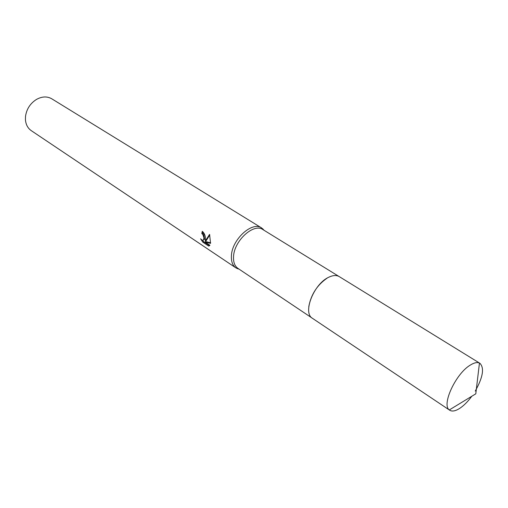 <?xml version="1.0" encoding="UTF-8"?>
<svg xmlns="http://www.w3.org/2000/svg" width="508" height="508" viewBox="0 0 508 508"><rect width="100%" height="100%" fill="white"/><g stroke="black" fill="none" stroke-linecap="round" stroke-linejoin="round"><path stroke-width="0.76" d="M327.146 278.117C317.189 285.02 311.08 294.462 308.826 306.438L308.794 306.68M338.919 276.422L262.896 229.572C253.759 222.79 234.01 240.792 233.54 256.673C233.261 262.211 234.728 266.116 237.947 268.395L312.141 318.091M264.217 230.384L261.639 227.959C252.209 220.967 231.864 239.49 231.407 255.848C231.121 261.544 232.639 265.57 235.953 267.919L239.236 269.259M202.965 231.889L202.724 233.191L201.816 233.559L202.26 231.324C204.279 233.026 205.372 235.496 205.518 238.722L205.302 241.04L209.582 234.385L210.56 243.345M261.639 227.959L51.765 98.8C47.111 96.158 41.999 96.38 36.424 99.46C30.201 103.454 26.562 109.118 25.508 116.44L25.432 119.564C25.813 124.498 27.762 128.2 31.286 130.664L235.953 267.919M210.56 243.351L205.061 242.037L209.906 245.262L208.68 246.056L202.743 242.094L200.622 238.804C202 240.316 203.016 240.608 203.67 239.693L203.918 237.661L202.857 234.626L201.816 233.559M202.724 233.191L203.759 234.264L204.572 239.325L203.575 239.852M209.512 245.713L208.686 246.056M202.527 240.195L203.676 241.706L209.588 245.643M203.676 241.706L202.743 242.094M209.785 234.931L206.204 240.671L205.302 241.04M205.061 242.037L205.975 241.662L210.636 242.792M475.253 391.065C482.981 377.215 484.524 367.963 479.895 363.296L479.45 363.055C477.145 362.033 474.066 362.731 470.211 365.144C455.752 373.653 441.35 404.857 449.32 409.937L449.726 410.242C452.222 411.759 455.682 411.048 460.115 408.108C464.109 405.352 468.008 401.403 471.805 396.246M479.895 363.296L339.287 276.631C336.55 275.019 333.089 275.196 328.905 277.165C313.83 283.686 302.33 312.979 312.483 318.338L449.726 410.242M238.811 268.973L237.153 268.592M203.676 239.693L204.572 239.325M263.779 230.118L262.744 228.771M479.45 363.055L475.793 393.827L449.32 409.937"/></g></svg>
